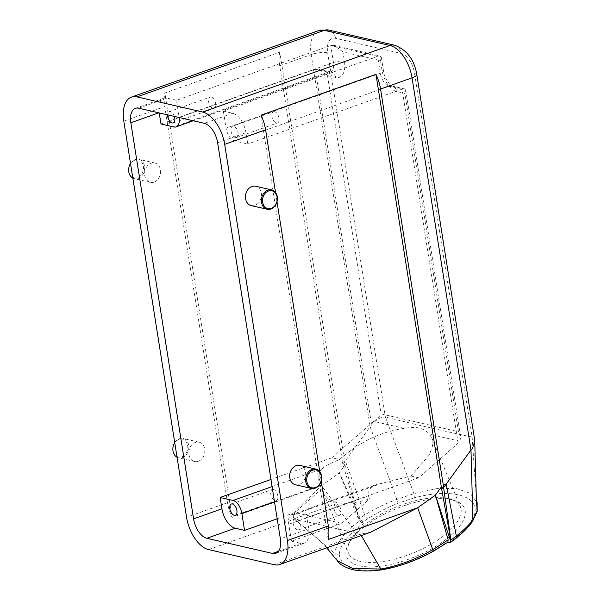 <?xml version="1.0" encoding="UTF-8"?>
<svg xmlns="http://www.w3.org/2000/svg" width="601" height="601" viewBox="0 0 601 601"><rect width="100%" height="100%" fill="white"/><g stroke="black" fill="none" stroke-linecap="round" stroke-linejoin="round"><path stroke-width="0.45" stroke-dasharray="3 2.25" d="M476.308 497.823L472.138 437.055L473.941 438.137L474.7 440.06M336.635 559.989L334.967 553.716C335.426 545.655 341.037 536.723 351.81 526.919L321.512 485.616L339.287 472.949L358.955 520.098L358.865 518.881L364.694 515.027C374.483 508.912 385.218 503.698 396.893 499.401L413.939 493.661L436.912 488.575L456.212 488.493L470.087 493.256L477.066 502.451M449.255 542.823L454.934 538.571C461.673 533.2 466.894 527.866 470.598 522.577L474.64 514.065C479.373 495.487 451.073 487.914 414.367 497.853L413.939 493.661L385.361 417.049C418.852 425.283 447.775 431.946 472.138 437.055L414.457 72.849A17.872 9.661 -109.6 0 0 401.213 53.444L335.538 38.306A17.872 9.661 -109.6 0 0 327.673 52.85A11.915 3.268 171 0 0 311.19 54.586L370.133 426.71C374.01 421.677 377.991 418.529 382.086 417.282L385.361 417.049L327.673 52.85M367.902 518.625L364.694 515.027L345.32 460.877L370.133 426.71L398.283 503.172C387.442 507.462 377.315 512.615 367.902 518.625L361.9 522.697L364.221 523.231L360.795 519.745L339.287 472.949L345.169 464.851L342.886 464.325L345.32 460.877L342.442 461.899A29.787 16.099 70.4 0 0 342.886 464.325L358.865 518.881M359.255 519.933L345.169 464.851L279.811 52.189L164.862 93.012A29.787 16.099 -109.6 0 0 164.749 106.587L227.494 502.714A29.787 16.099 -109.6 0 0 232.076 517.371L164.862 93.012M361.9 522.697L358.955 520.098M364.221 523.231L355.679 529.857L351.81 526.919L360.795 519.745M355.679 529.857C345.259 538.887 339.783 547.135 339.249 554.588L334.967 553.716L293.671 518.453L293.22 515.56L296.684 509.693L321.512 485.616L232.076 517.371M208.622 549.607L294.828 518.994L360.502 534.124L274.296 564.737M370.794 532.193L360.502 534.124L361.336 535.559M339.249 554.588C341.18 567.72 355.747 572.58 382.95 569.177C399.71 566.172 416.192 560.245 432.42 551.395L446.926 542.29L447.49 542.418M446.926 542.29L447.865 542.147M451.914 499.754A63.751 25.798 -22.5 0 0 394.001 509.64A63.751 25.798 -22.5 0 0 348.4 544.13A63.751 25.798 -22.5 0 0 359.233 565.774A63.751 25.798 -22.5 0 0 441.878 542.38A63.751 25.798 -22.5 0 0 453.995 500.302A63.751 25.798 -22.5 0 0 451.914 499.754M432.42 551.395L432.938 551.523M261.022 115.174L328.236 539.533M279.811 52.189A29.787 16.099 70.4 0 0 279.698 65.764L342.442 461.899M275.536 192.53L277.001 201.763M319.755 471.71L321.219 480.943M251.226 205.587A9.932 7.896 103 0 0 254.944 205.339A9.932 7.896 103 0 0 261.458 195.385A9.932 7.896 103 0 0 255.68 186.235M295.437 484.767A9.932 7.896 103 0 0 299.163 484.519A9.932 7.896 103 0 0 305.676 474.565A9.932 7.896 103 0 0 299.899 465.414M198.307 461.275A9.932 7.896 -77 0 1 194.589 461.523A9.932 7.896 -77 0 1 188.812 452.373A9.932 7.896 -77 0 1 195.325 442.411A9.932 7.896 -77 0 1 199.044 442.171A9.932 7.896 -77 0 1 204.821 451.321A9.932 7.896 -77 0 1 198.307 461.275M154.096 182.103A9.932 7.896 -77 0 1 150.37 182.343A9.932 7.896 -77 0 1 144.593 173.193A9.932 7.896 -77 0 1 151.106 163.239A9.932 7.896 -77 0 1 154.833 162.991A9.932 7.896 -77 0 1 160.602 172.141A9.932 7.896 -77 0 1 154.096 182.103M177.047 457.248A9.932 7.896 103 0 0 178.64 457.849A9.932 7.896 103 0 0 182.358 457.601A9.932 7.896 103 0 0 188.872 447.647A9.932 7.896 103 0 0 183.095 438.497A9.932 7.896 103 0 0 179.376 438.738A9.932 7.896 103 0 0 174.733 442.629M179.023 439.384A9.135 7.265 103 0 0 173.156 450.637A9.135 7.265 103 0 0 181.772 456.737A9.135 7.265 103 0 0 187.64 445.491A9.135 7.265 103 0 0 179.023 439.384M132.829 178.069A9.932 7.896 103 0 0 134.421 178.67A9.932 7.896 103 0 0 138.147 178.422A9.932 7.896 103 0 0 144.653 168.468A9.932 7.896 103 0 0 138.884 159.318A9.932 7.896 103 0 0 135.157 159.565A9.932 7.896 103 0 0 130.515 163.449M134.804 160.212A9.135 7.265 103 0 0 128.937 171.458A9.135 7.265 103 0 0 137.554 177.565A9.135 7.265 103 0 0 143.421 166.312A9.135 7.265 103 0 0 134.804 160.212M277.189 518.791L294.806 512.54L341.714 523.351L291.462 541.193L300.846 543.357A17.872 9.661 70.4 0 0 304.144 543.221A17.872 9.661 70.4 0 0 308.711 528.812L280.366 538.879M272.088 486.6L321.708 468.975C318.297 472.762 318.237 478.141 321.52 485.12L322.722 488.004L294.806 512.54M448.496 498.71A60.573 24.513 -22.5 0 0 393.467 508.115A60.573 24.513 -22.5 0 0 350.135 540.877A60.573 24.513 -22.5 0 0 348.52 553.296A60.573 24.513 -22.5 0 0 360.435 561.439A60.573 24.513 -22.5 0 0 427.814 546.046A60.573 24.513 -22.5 0 0 460.404 506.861A60.573 24.513 -22.5 0 0 450.472 499.236A60.573 24.513 -22.5 0 0 448.496 498.71M321.708 468.975C325.697 465.722 331.662 462.582 339.603 459.57C359.188 442.118 380.718 431.721 404.203 428.385C409.912 427.401 414.893 427.273 419.145 427.987C423.607 429.279 427.048 431.353 429.467 434.207L431.751 437.768L432.532 445.859L429.347 454.934L411.016 476.03L376.038 484.707L369.157 489.199L368.428 495.93L369.63 498.815C356.145 503.18 344.914 504.374 335.929 502.406L328.108 499.033L323.721 493.571L322.722 488.004M404.203 428.385L373.762 421.369C376.451 419.791 378.885 417.297 381.064 413.894L458.465 431.736L404.879 93.425L396.675 91.54A19.856 10.735 -109.6 0 1 381.958 69.971L380.463 60.536L342.938 51.889L344.426 61.317A19.856 10.735 -109.6 0 1 335.689 77.484L327.477 75.591L318.785 69.123L315.3 69.205L160.985 124.001M411.016 476.03L418.702 477.795L458.135 443.132L459.915 441.224L460.682 436.965L458.465 431.736M373.762 421.369L331.917 457.797L339.603 459.57M371.35 423.134L315.3 69.205L328.199 72.173A11.915 6.438 -109.6 0 0 330.392 72.082A11.915 6.438 -109.6 0 0 333.442 62.481L330.753 45.503L377.661 56.314L380.35 73.284A11.915 6.438 -109.6 0 0 389.178 86.228L402.077 89.203L404.548 88.888L405.758 90.18L404.879 93.425M159.227 112.935L159.19 112.68A17.872 9.661 70.4 0 1 163.765 98.271A17.872 9.661 70.4 0 1 167.055 98.136L176.439 100.299L179.128 117.278A11.915 6.438 70.4 0 1 179.166 117.526M331.917 457.797L270.961 479.448M342.938 51.889L334.239 45.421L330.753 45.503L176.439 100.299M223.347 111.11L232.73 113.273A17.872 9.661 70.4 0 1 245.974 132.686L247.762 144L234.863 141.025A11.915 6.438 70.4 0 1 226.036 128.088L223.347 111.11L377.661 56.314L380.132 55.998L381.342 57.29L380.463 60.536M458.135 443.132L402.077 89.203L247.762 144M418.702 477.795L306.923 517.491L308.711 528.812M235.442 137.524A5.957 3.223 -109.6 0 0 236.539 137.479A5.957 3.223 -109.6 0 0 237.868 131.732A5.957 3.223 -109.6 0 0 233.646 126.21A5.957 3.223 -109.6 0 0 232.549 126.255A5.957 3.223 -109.6 0 0 231.22 132.002A5.957 3.223 -109.6 0 0 235.442 137.524M274.589 111.666A5.957 3.223 70.4 0 1 278.804 117.195A5.957 3.223 70.4 0 1 277.482 122.942A5.957 3.223 70.4 0 1 276.377 122.987A5.957 3.223 70.4 0 1 272.163 117.465A5.957 3.223 70.4 0 1 273.493 111.711A5.957 3.223 70.4 0 1 274.589 111.666M382.687 483.031L294.024 514.516A11.915 6.438 70.4 0 0 291.823 514.606A11.915 6.438 70.4 0 0 288.78 524.215L291.462 541.193M294.024 514.516L306.923 517.491M297.585 529.879A5.957 3.223 -109.6 0 0 298.682 529.834A5.957 3.223 -109.6 0 0 300.012 524.087A5.957 3.223 -109.6 0 0 295.79 518.565A5.957 3.223 -109.6 0 0 294.693 518.61A5.957 3.223 -109.6 0 0 293.363 524.357A5.957 3.223 -109.6 0 0 297.585 529.879M341.714 523.351L369.63 498.815M336.733 504.021A5.957 3.223 70.4 0 1 340.947 509.55A5.957 3.223 70.4 0 1 339.618 515.297A5.957 3.223 70.4 0 1 338.521 515.342A5.957 3.223 70.4 0 1 334.306 509.821A5.957 3.223 70.4 0 1 335.636 504.066A5.957 3.223 70.4 0 1 336.733 504.021M174.328 116.414A5.957 3.223 -109.6 0 0 170.323 111.613A5.957 3.223 -109.6 0 0 169.227 111.658A5.957 3.223 -109.6 0 0 167.589 114.859M211.259 97.077A5.957 3.223 70.4 0 1 215.481 102.598A5.957 3.223 70.4 0 1 214.151 108.345A5.957 3.223 70.4 0 1 213.055 108.39A5.957 3.223 70.4 0 1 208.832 102.869A5.957 3.223 70.4 0 1 210.162 97.122A5.957 3.223 70.4 0 1 211.259 97.077M273.402 489.432A5.957 3.223 70.4 0 1 277.624 494.954A5.957 3.223 70.4 0 1 276.295 500.701A5.957 3.223 70.4 0 1 275.198 500.746A5.957 3.223 70.4 0 1 270.976 495.224A5.957 3.223 70.4 0 1 272.306 489.477A5.957 3.223 70.4 0 1 273.402 489.432M414.367 497.853L398.283 503.172M382.95 569.177L382.138 569.748M454.934 538.571L455.994 538.338M470.598 522.577L472.469 521.495M474.64 514.065L477.111 511.624M227.494 502.714L186.55 517.258M279.698 65.764L311.19 54.586A29.787 16.099 -109.6 0 1 318.815 30.568M414.457 72.849A11.915 3.268 171 0 1 416.778 74.344M123.814 121.124L164.749 106.587M335.538 38.306A11.915 9.481 103 0 0 328.77 30.05M394.444 45.188A11.915 9.481 -77 0 1 401.213 53.444M278.436 551.312L300.846 543.357M321.52 485.12L274.499 501.82M459.915 441.224L429.467 434.207M327.477 75.591L381.064 413.894M159.19 112.68L158.784 112.83M335.689 77.484A7.941 6.318 103 0 0 331.174 71.977A7.941 6.318 103 0 0 328.199 72.173L173.884 126.976M179.128 117.278L333.442 62.481A7.941 2.179 171 0 1 344.433 61.325M232.73 113.273L204.385 123.34M138.711 108.203L167.055 98.136M381.958 69.971A7.941 2.179 171 0 1 383.506 70.963A7.941 2.179 171 0 1 380.35 73.284L226.036 128.088M234.863 141.025L389.178 86.228A7.941 6.318 -77 0 1 392.16 86.033A7.941 6.318 -77 0 1 396.675 91.532M217.63 142.745L245.974 132.686M288.78 524.215L368.428 495.93M316.472 537.715L293.671 518.453M326.704 547.849L315.81 537.136M194.589 461.523L178.64 457.849M199.044 442.171L183.095 438.497M150.37 182.343L134.421 178.67M154.833 162.991L138.884 159.318M323.729 493.564L348.52 553.296M350.135 540.877L348.4 544.13M450.472 499.236L453.995 500.302M431.736 437.768L460.404 506.861M405.758 90.18L460.682 436.965M193.274 120.778L331.181 71.977L318.785 69.123M236.539 137.479L277.482 122.942M232.549 126.255L273.493 111.711M275.799 553.288L304.144 543.221M291.823 514.606L376.038 484.707M298.682 529.834L339.618 515.297M294.693 518.61L335.636 504.066M381.342 57.29L383.506 70.963C384.159 79.37 392.333 87.453 392.16 86.033L404.548 88.888M334.239 45.421L380.132 55.998M135.42 108.338L163.765 98.271M173.208 122.889L214.151 108.345M169.227 111.658L210.162 97.122M235.352 515.245L276.295 500.701M231.37 504.014L272.306 489.477"/><path stroke-width="0.9" d="M450.915 541.05L441.329 487.013L375.971 74.351A29.787 16.099 70.4 0 1 380.553 89.008L443.29 485.142A29.787 16.099 70.4 0 1 443.613 487.539L450.87 540.089L450.172 542.703L447.49 542.418M448.151 539.871L432.825 549.69C415.93 559.336 398.598 565.774 380.816 569.012L352.885 568.546L337.056 560.598C339.212 564.677 349.053 569.598 356.423 570.259C363.868 571.386 372.447 571.213 382.161 569.748L388.712 568.493C403.97 564.955 418.709 559.298 432.938 551.523L447.873 542.147L448.151 539.871L435.447 495.111L441.329 487.013L443.613 487.539L446.175 484.113L456.339 536.032L450.87 540.089M477.066 502.451L477.186 510.685L472.904 519.79L470.981 449.954L446.175 484.113L443.29 485.142M450.172 542.703L456.016 538.316C462.995 532.771 468.487 527.16 472.469 521.488L472.904 519.79C468.975 525.086 463.454 530.495 456.339 536.032L455.994 538.338M472.476 521.48L477.119 511.601L476.308 497.823M474.7 440.06L416.778 74.344A11.915 3.268 171 0 1 412.046 77.829L470.981 449.954C472.454 449.067 473.693 445.769 474.7 440.06L476.33 498.131M477.119 511.594L477.149 502.774L476.36 498.582M326.704 547.849L336.635 559.989M432.42 551.395C433.186 551.808 433.321 551.237 432.825 549.69L417.672 507.77L370.794 532.193L279.788 564.512A29.787 16.099 70.4 0 1 274.296 564.737L208.622 549.607A29.787 16.099 70.4 0 1 186.55 517.258L123.814 121.124A29.787 16.099 70.4 0 1 131.431 97.107A29.787 16.099 70.4 0 1 136.923 96.889L202.597 112.019A29.787 16.099 70.4 0 1 224.669 144.368L287.406 540.494A29.787 16.099 70.4 0 1 279.788 564.512M450.63 541.223L435.447 495.111L417.672 507.77L328.236 539.533A29.787 16.099 -109.6 0 0 328.349 525.958L321.219 480.943M375.971 74.351L261.022 115.174A29.787 16.099 -109.6 0 1 265.604 129.831L275.536 192.53M277.001 201.763L319.755 471.71M271.629 189.908L255.68 186.235A9.932 7.896 103 0 0 251.962 186.483A9.932 7.896 103 0 0 245.448 196.437A9.932 7.896 103 0 0 251.226 205.587L267.175 209.261A9.932 7.896 -77 0 1 261.397 200.11A9.932 7.896 -77 0 1 267.911 190.156A9.932 7.896 -77 0 1 271.629 189.908A9.932 7.896 -77 0 1 277.407 199.059A9.932 7.896 -77 0 1 270.893 209.02A9.932 7.896 -77 0 1 267.175 209.261M315.848 469.088L299.899 465.414A9.932 7.896 103 0 0 296.173 465.655A9.932 7.896 103 0 0 289.667 475.609A9.932 7.896 103 0 0 295.437 484.767L311.386 488.44A9.932 7.896 -77 0 1 305.616 479.29A9.932 7.896 -77 0 1 312.122 469.328A9.932 7.896 -77 0 1 315.848 469.088A9.932 7.896 -77 0 1 321.625 478.238A9.932 7.896 -77 0 1 315.112 488.192A9.932 7.896 -77 0 1 311.386 488.44M193.59 518.873A17.872 9.661 -109.6 0 0 206.834 538.286L272.501 553.423A17.872 9.661 -109.6 0 0 275.799 553.288A17.872 9.661 -109.6 0 0 280.366 538.879L217.63 142.745A17.872 9.661 -109.6 0 0 204.385 123.34L138.711 108.203A17.872 9.661 -109.6 0 0 135.42 108.338A17.872 9.661 -109.6 0 0 130.845 122.747L193.59 518.873L221.934 508.814A17.872 9.661 70.4 0 0 235.179 528.219L244.554 530.382L277.189 518.791M174.733 442.629A9.932 7.896 103 0 0 177.047 457.248M130.515 163.449A9.932 7.896 103 0 0 132.829 178.069M270.961 479.448L220.139 497.493L233.038 500.468A11.915 6.438 70.4 0 1 241.865 513.404L244.554 530.382M179.166 117.526A11.915 6.438 70.4 0 1 176.078 126.886A11.915 6.438 70.4 0 1 173.884 126.976L160.985 124.001L159.227 112.935M220.139 497.493L221.934 508.814M167.589 114.859A5.957 3.223 -109.6 0 0 172.111 122.935A5.957 3.223 -109.6 0 0 173.208 122.889A5.957 3.223 -109.6 0 0 174.328 116.414M234.255 515.29A5.957 3.223 -109.6 0 0 235.352 515.245A5.957 3.223 -109.6 0 0 236.681 509.49A5.957 3.223 -109.6 0 0 232.467 503.969A5.957 3.223 -109.6 0 0 231.37 504.014A5.957 3.223 -109.6 0 0 230.04 509.761A5.957 3.223 -109.6 0 0 234.255 515.29M271.246 208.374A9.135 7.265 -77 0 1 262.629 202.267A9.135 7.265 -77 0 1 268.497 191.02A9.135 7.265 -77 0 1 277.114 197.12A9.135 7.265 -77 0 1 271.246 208.374M315.465 487.546A9.135 7.265 -77 0 1 306.848 481.446A9.135 7.265 -77 0 1 312.715 470.192A9.135 7.265 -77 0 1 321.332 476.3A9.135 7.265 -77 0 1 315.465 487.546M382.153 569.748L380.816 569.012L361.336 535.559M287.406 540.494L328.349 525.958M202.597 112.019L389.974 45.481A29.787 16.099 -109.6 0 1 412.046 77.829L380.553 89.008M265.604 129.831L224.669 144.368M328.77 30.05L394.444 45.188A11.915 9.481 -77 0 0 389.974 45.481L324.3 30.343A29.787 16.099 -109.6 0 0 318.815 30.568L328.77 30.05A11.915 9.481 103 0 0 324.3 30.343L136.923 96.889M235.179 528.219L206.834 538.286M272.501 553.423L278.436 551.312M274.499 501.82L241.865 513.404M158.784 112.83L130.845 122.747M233.038 500.468L272.088 486.6M131.431 97.107L318.815 30.568M394.444 45.188C406.697 49.673 414.142 59.394 416.778 74.344M176.078 126.886L193.274 120.778"/></g></svg>
